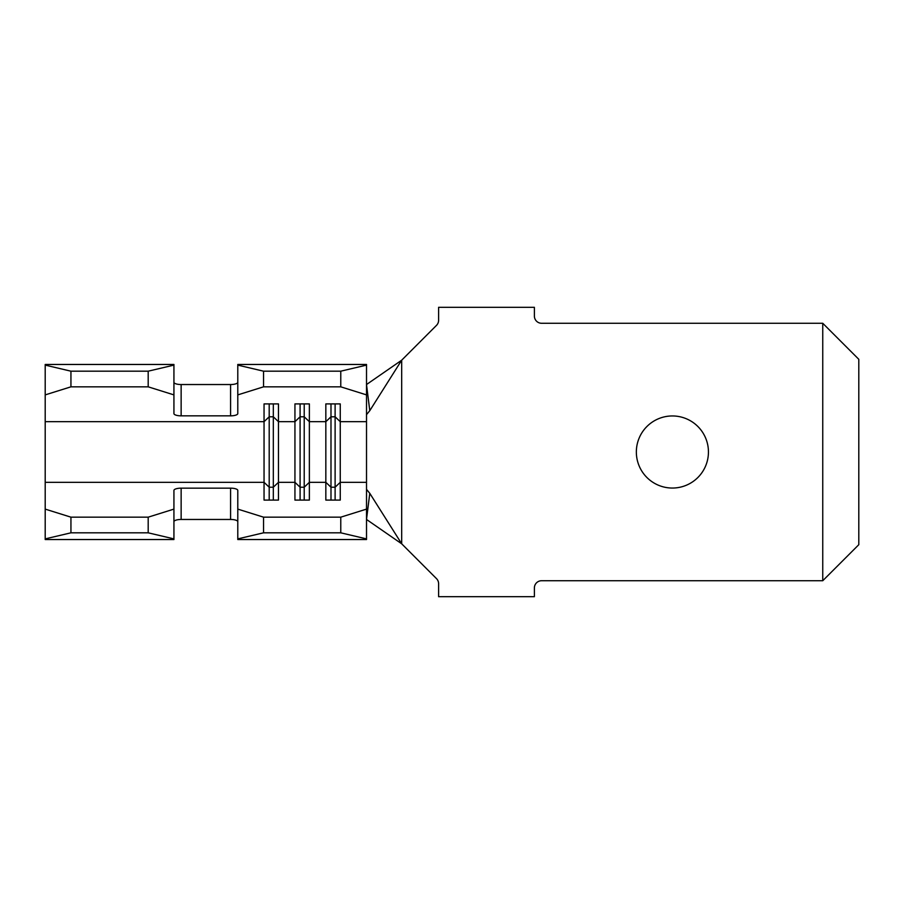 <?xml version="1.0" encoding="UTF-8"?>
<svg xmlns="http://www.w3.org/2000/svg" width="904" height="904" viewBox="0 0 904 904"><rect width="100%" height="100%" fill="white"/><g stroke="black" fill="none" stroke-linecap="round" stroke-linejoin="round"><path stroke-width="1.36" d="M672.395 415.953A36.047 36.047 0 0 0 636.348 452A36.047 36.047 0 0 0 672.395 488.047A36.047 36.047 0 0 0 708.442 452A36.047 36.047 0 0 0 672.395 415.953M173.93 394.89L148.188 386.833L70.941 386.833L45.2 394.89L45.2 364.459L173.93 364.459L173.93 413.58A7.209 2.26 0 0 0 181.139 415.84L230.576 415.84L230.576 384.539A7.209 2.26 180 0 0 237.786 382.279M173.93 382.279A7.209 2.26 180 0 0 181.139 384.539L230.576 384.539M237.786 365.114L263.539 371.182L263.539 386.833L237.786 394.89L237.786 364.459L366.515 364.459L366.515 394.89L340.774 386.833L340.774 371.182L366.515 365.114M148.188 386.833L148.188 371.182L70.941 371.182L70.941 386.833M148.188 371.182L173.93 365.114M45.2 365.114L70.941 371.182M45.2 394.89L45.2 482.318L264.047 482.318L264.047 500.093L278.466 500.093L278.466 403.907L264.047 403.907L264.047 482.318L269.2 487.211L273.313 487.211L278.466 482.318L294.941 482.318L300.094 487.211L304.219 487.211L309.36 482.318L325.835 482.318L330.988 487.211L335.113 487.211L340.254 482.318L340.254 421.682L366.515 421.682L366.515 394.89M263.539 386.833L340.774 386.833M230.576 415.84A7.209 2.26 0 0 0 237.786 413.58L237.786 394.89M304.219 500.093L304.219 416.789L309.36 421.682L309.36 500.093L294.941 500.093L294.941 403.907L309.36 403.907L309.36 421.682L325.835 421.682L325.835 403.907L340.254 403.907L340.254 421.682L335.113 416.789L335.113 403.907M366.515 509.11L366.515 539.541L237.786 539.541L237.786 509.11L263.539 517.167L340.774 517.167L366.515 509.11L366.515 489.358L369.781 493.324L401.681 543.801L436.496 578.628A7.209 7.209 0 0 1 438.609 583.724L438.609 596.696L534.388 596.696L534.388 587.939A7.209 7.209 0 0 1 541.598 580.73L822.753 580.73L822.753 323.27L541.598 323.27A7.209 7.209 0 0 1 534.388 316.061L534.388 307.303L438.609 307.303L438.609 320.276A7.209 7.209 0 0 1 436.496 325.372L401.681 360.199L401.681 543.801L366.515 519.461L369.781 493.324M366.515 421.682L366.515 489.358M366.515 482.318L340.254 482.318L340.254 500.093L325.835 500.093L325.835 421.682L330.988 416.789L330.988 403.907M45.2 482.318L45.2 509.11L70.941 517.167L70.941 532.818L45.2 538.886L45.2 539.541L173.93 539.541L173.93 538.886L148.188 532.818L70.941 532.818M148.188 532.818L148.188 517.167L70.941 517.167M148.188 517.167L173.93 509.11L173.93 538.886M237.786 521.721A7.209 2.26 0 0 0 230.576 519.461L230.576 488.16L181.139 488.16A7.209 2.26 180 0 0 173.93 490.42L173.93 509.11M230.576 488.16A7.209 2.26 180 0 1 237.786 490.42L237.786 509.11M181.139 488.16L181.139 519.461L230.576 519.461M181.139 519.461A7.209 2.26 0 0 0 173.93 521.721M45.2 538.886L45.2 509.11M822.753 323.27L858.8 359.306L858.8 544.694L822.753 580.73M369.781 410.676L366.515 384.539L401.681 360.199L369.781 410.676L366.515 414.642M366.515 538.886L340.774 532.818L340.774 517.167M263.539 517.167L263.539 532.818L340.774 532.818M263.539 532.818L237.786 538.886M263.539 371.182L340.774 371.182M300.094 500.093L300.094 416.789L304.219 416.789L304.219 403.907M273.313 500.093L273.313 416.789L278.466 421.682L294.941 421.682L300.094 416.789L300.094 403.907M269.2 500.093L269.2 416.789L273.313 416.789L273.313 403.907M45.2 421.682L264.047 421.682L269.2 416.789L269.2 403.907M330.988 500.093L330.988 416.789L335.113 416.789L335.113 500.093M181.139 384.539L181.139 415.84"/></g></svg>
